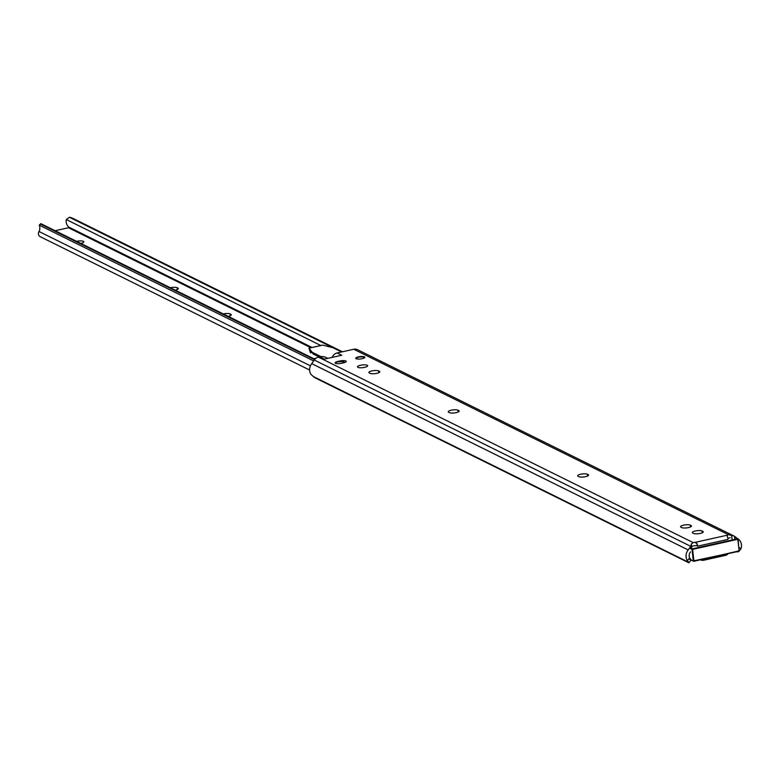 <?xml version="1.0" encoding="UTF-8"?>
<svg xmlns="http://www.w3.org/2000/svg" width="780" height="780" viewBox="0 0 780 780"><rect width="100%" height="100%" fill="white"/><g stroke="black" fill="none" stroke-linecap="round" stroke-linejoin="round"><path stroke-width="1.17" d="M364.65 367.341A5.119 1.355 -6.3 0 0 367.663 365.742A5.119 1.355 -6.3 0 0 360.487 365.274A5.119 1.355 -6.3 0 0 357.474 366.863A5.119 1.355 -6.3 0 0 364.65 367.341M578.838 476.668A5.119 1.355 -6.3 0 0 585.566 476.658A5.119 1.355 -6.3 0 0 588.578 475.069A5.119 1.355 -6.3 0 0 588.13 474.601L587.389 474.23A5.119 1.355 -6.3 0 0 581.607 474.055A5.119 1.355 -6.3 0 0 577.649 475.829A5.119 1.355 -6.3 0 0 578.097 476.297L578.838 476.668M693.508 533.413A5.119 1.355 -6.3 0 0 700.235 533.413A5.119 1.355 -6.3 0 0 703.248 531.814A5.119 1.355 -6.3 0 0 702.8 531.346L702.058 530.975A5.119 1.355 -6.3 0 0 696.277 530.8A5.119 1.355 -6.3 0 0 692.328 532.574A5.119 1.355 -6.3 0 0 692.767 533.052L693.508 533.413M681.749 527.592A5.119 1.355 -6.3 0 0 688.477 527.592A5.119 1.355 -6.3 0 0 691.48 525.993A5.119 1.355 -6.3 0 0 691.041 525.525L690.3 525.154A5.119 1.355 -6.3 0 0 684.508 524.979A5.119 1.355 -6.3 0 0 680.56 526.754A5.119 1.355 -6.3 0 0 681.008 527.221L681.749 527.592M449.436 412.63A5.119 1.355 -6.3 0 0 456.163 412.63A5.119 1.355 -6.3 0 0 459.176 411.031A5.119 1.355 -6.3 0 0 458.728 410.563L457.987 410.192A5.119 1.355 -6.3 0 0 452.205 410.017A5.119 1.355 -6.3 0 0 448.247 411.791A5.119 1.355 -6.3 0 0 448.695 412.259L449.436 412.63M370.052 373.347A5.119 1.355 -6.3 0 0 376.789 373.347A5.119 1.355 -6.3 0 0 379.792 371.748A5.119 1.355 -6.3 0 0 379.353 371.28L378.612 370.909A5.119 1.355 -6.3 0 0 372.82 370.734A5.119 1.355 -6.3 0 0 368.872 372.508A5.119 1.355 -6.3 0 0 369.31 372.976L370.052 373.347M362.154 358.693A4.553 1.209 -6.3 0 0 364.825 357.269A4.553 1.209 -6.3 0 0 358.449 356.86A4.553 1.209 -6.3 0 0 355.768 358.273A4.553 1.209 -6.3 0 0 362.154 358.693M692.367 546.195A2.964 0.78 173.7 0 1 697.232 545.912L696.959 543.465L694.97 542.392L727.272 535.197A2.964 0.78 173.7 0 1 728.5 534.729L353.73 349.264A6.825 6.084 -63.7 0 1 357.484 349.684L733.57 535.801L728.5 534.729M727.876 538.337A2.964 0.78 173.7 0 1 730.246 537.761M688.184 549.939L311.747 363.646A8.834 7.868 -63.7 0 0 310.937 374.341L313.277 376.506A4.553 0.507 -140.9 0 0 315.705 378.144L688.438 562.594A4.553 0.507 -140.9 0 0 688.945 562.721A4.553 0.507 -140.9 0 0 688.798 562.351L687.375 560.625A8.834 7.868 -63.7 0 1 688.184 549.939L690.69 546.312A6.825 6.084 -63.7 0 1 690.895 546.019L691.139 548.233M690.544 551.889A5.421 4.826 116.3 0 0 689.617 557.875L690.865 559.621M700.615 559.777A4.553 4.056 116.3 0 0 700.986 559.991A4.553 4.056 116.3 0 0 703.482 560.274L725.585 555.35A4.553 4.056 116.3 0 0 728.218 553.634M737.822 538.775L734.76 536.494A6.825 6.084 -63.7 0 0 734.506 536.308L733.57 535.801M690.895 546.019L691.333 543.972L693.196 542.597A2.964 0.78 173.7 0 1 694.97 542.392M332.144 357.396A6.825 6.084 -63.7 0 1 337.135 352.96L353.73 349.264M311.747 363.646L314.252 360.019A6.825 6.084 -63.7 0 1 318.415 357.133L319.868 356.811L324.5 359.102L341.767 355.251L337.135 352.96M341.503 363.285L343.561 362.827A4.553 1.209 -6.3 0 0 346.242 361.413A4.553 1.209 -6.3 0 0 339.856 360.994L337.798 361.452A4.553 1.209 -6.3 0 0 335.117 362.866A4.553 1.209 -6.3 0 0 341.503 363.285M688.798 562.351L313.277 376.506M691.1 560.059A4.553 0.507 39.1 0 1 691.09 560.089L688.945 562.721M736.993 551.782L736.993 551.782A4.553 2.057 121.2 0 0 739.06 551.216L693.859 561.268M738.017 538.912A8.834 7.868 -63.7 0 1 741 548.681L739.177 551.129M734.506 536.308L734.838 539.389M319.868 356.811A11.378 10.14 -63.7 0 1 326.118 357.513L327.824 358.361M731.611 535.002L732.059 539M727.321 536.708L727.272 535.197L727.321 536.708A3.413 1.258 77.4 0 1 728.052 539.38L697.691 546.136A3.413 1.258 -102.6 0 0 696.959 543.465M691.333 543.972L691.772 547.969M696.793 545.766L697.691 546.107M315.822 358.361A7.4 1.96 -6.3 0 0 313.872 358.712A7.4 1.96 -6.3 0 0 313.804 358.732M80.749 243.399A5.119 1.355 -6.3 0 0 80.828 243.38A5.119 1.355 -6.3 0 0 83.831 241.79A5.119 1.355 -6.3 0 0 76.654 241.322A5.119 1.355 -6.3 0 0 76.586 241.332M228.218 316.368A5.119 1.355 -6.3 0 0 228.286 316.358A5.119 1.355 -6.3 0 0 231.299 314.759A5.119 1.355 -6.3 0 0 230.851 314.291L230.11 313.921A5.119 1.355 -6.3 0 0 223.304 313.94M175.227 290.15A5.119 1.355 -6.3 0 0 175.305 290.14A5.119 1.355 -6.3 0 0 178.308 288.541A5.119 1.355 -6.3 0 0 177.869 288.073L177.128 287.703A5.119 1.355 -6.3 0 0 170.323 287.723M342.459 351.78L72.287 218.078M342.264 351.819L70.921 217.542L69.449 217.279L66.281 219.541L66.154 220.37A8.834 7.868 -63.7 0 0 68.689 227.048L68.474 227.75L55.136 230.724M341.611 351.965L69.449 217.279M320.834 345.511L66.281 219.541M314.857 359.248L40.852 223.655L39.185 225.196L40.843 223.655M314.506 359.668L40.843 224.24M313.628 360.925L39.653 225.342L39.819 228.189A5.421 4.826 116.3 0 1 39 231.494A3.822 3.403 -63.7 0 0 40.209 236.691L309.601 370.012M320.999 356.616L312.293 352.316L308.987 348.192L322.715 345.13L332.953 347.714L341.562 351.975M308.968 348.319L310.479 352.804L311.932 352.482M310.479 352.804L309.543 349.498L313.121 353.964L319.186 356.957M312.293 352.316L313.121 353.964M687.375 560.625L689.617 557.875M693.196 542.597L318.415 357.133M690.69 546.312L314.252 360.019M739.04 547.501L741 548.681M378.612 370.909L378.807 372.694M379.353 371.28L379.46 372.304M457.987 410.192L458.191 411.986M458.728 410.563L458.845 411.587M690.3 525.154L690.495 526.948M691.041 525.525L691.158 526.558M702.058 530.975L702.263 532.769M702.8 531.346L702.917 532.379M587.389 474.23L587.584 476.014M588.13 474.601L588.247 475.624M343.96 361.891A4.436 1.18 173.7 0 1 344.311 362.271L343.824 361.706C337.945 361.52 335.166 362.037 335.488 363.246L335.488 363.275A4.436 1.18 173.7 0 1 335.488 363.246A4.436 1.18 173.7 0 1 335.731 362.798M343.083 362.934A4.212 1.111 -6.3 0 0 343.697 361.696A4.212 1.111 -6.3 0 0 338.159 361.696A4.212 1.111 -6.3 0 0 336.053 363.392A4.212 1.111 -6.3 0 0 336.609 363.577M364.309 357.923A4.212 1.111 -6.3 0 0 364.143 357.142A4.212 1.111 -6.3 0 0 358.712 357.123A4.212 1.111 -6.3 0 0 356.411 358.79M689.812 547.579L692.386 548.847L737.626 538.775L734.614 537.283M693.332 561.073L688.828 558.841M688.896 558.763L693.303 560.937L692.026 549.374L689.452 548.106M688.769 558.909L693.81 561.298L739.128 550.865L737.851 539.302L692.62 549.374L693.898 560.937L693.303 560.937L739.05 551.216L738.094 539.214M734.594 537.186L738.124 539.165L739.05 551.216M692.386 548.847L692.62 549.374L692.026 549.374L692.386 548.847M312.029 347.471L68.689 227.048M310.908 347.724L68.474 227.75M310.43 365.82L39 231.494M177.128 287.703L177.323 289.497M177.869 288.073L177.986 289.097M230.11 313.921L230.305 315.715M230.851 314.291L230.968 315.325M364.757 357.718L364.27 357.152C359.99 356.587 357.211 357.094 355.933 358.693M308.948 348.163L322.549 345.13"/></g></svg>
